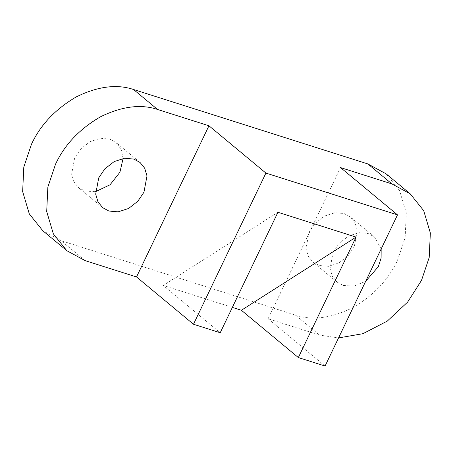 <?xml version="1.0" encoding="UTF-8"?>
<svg xmlns="http://www.w3.org/2000/svg" width="453" height="453" viewBox="0 0 453 453"><rect width="100%" height="100%" fill="white"/><g stroke="black" fill="none" stroke-linecap="round" stroke-linejoin="round"><path stroke-width="0.34" stroke-dasharray="2.27 1.7" d="M123.097 158.454L121.155 149.331L116.019 142.508L109.734 139.094L100.532 138.273L90.096 141.625L80.838 148.833L74.671 157.893L71.631 174.19L73.918 181.868L78.55 187.644L84.836 191.058L95.526 191.67M381.166 248.963L374.45 236.93L368.164 233.516L358.963 232.695L348.527 236.047L339.269 243.255L333.102 252.315L330.061 268.606L332.349 276.29L336.981 282.066L343.266 285.481L353.884 286.103L365.684 281.285M309.048 232.344L306.007 248.64L308.295 256.324L312.927 262.1L319.212 265.515L328.414 266.33L338.85 262.983L348.108 255.775L354.28 246.715L357.315 230.418L355.027 222.734L350.395 216.959L344.11 213.55L334.914 212.729L324.473 216.075L315.214 223.284L309.048 232.344M325.073 366.047L268.102 318.759L319.501 335.084L338.55 337.921M85.124 260.634L61.07 240.662L295.447 315.118L319.501 335.084M232.361 307.4L163.25 285.447L220.215 332.74M268.102 318.759L340.531 167.587M386.166 173.878L399.637 190.679L406.296 213.029L405.146 237.508L397.451 260.43C388.436 279.79 373.476 295.566 352.576 307.757C331.154 318.255 312.111 320.707 295.447 315.118M61.07 240.662L42.78 230.73M277.932 212.276L163.25 285.447M102.605 207.616L78.55 187.644M336.981 282.066L312.927 262.1M374.45 236.93L350.395 216.959M140.073 162.48L116.019 142.508"/><path stroke-width="0.68" d="M98.72 177.859L95.685 194.156L97.973 201.84L102.605 207.616L108.89 211.03L118.086 211.851L128.527 208.499L137.786 201.291L143.952 192.231L146.993 175.934L144.705 168.256L140.073 162.48L133.788 159.065L124.586 158.244L114.15 161.591L104.892 168.805L98.72 177.859M95.526 191.67L110.073 184.773L119.898 172.265L123.097 158.454M365.684 281.285L378.329 266.681L381.109 258.08L381.166 248.963M298.346 357.559L356.058 237.095L241.375 310.265L298.346 357.559L325.073 366.047L397.502 214.875L265.917 173.08L193.488 324.252L136.523 276.959L85.124 260.634L66.834 250.702L42.78 230.73L29.309 213.929L22.65 191.579L23.799 167.1L31.495 144.179C40.51 124.818 55.47 109.043 76.37 96.851C97.791 86.353 116.834 83.901 133.499 89.49L157.553 109.462C140.889 103.867 121.846 106.319 100.424 116.823C79.524 129.009 64.564 144.784 55.549 164.145L47.854 187.066L46.704 211.545L53.363 233.895L66.834 250.702M193.488 324.252L220.215 332.74L277.932 212.276L356.058 237.095M241.375 310.265L232.361 307.4M265.917 173.08L208.952 125.787L157.553 109.462M208.952 125.787L136.523 276.959M338.55 337.921L362.955 333.685L387.292 321.092L407.615 302.106L421.505 280.396L429.201 257.474L430.35 233.001L423.691 210.645L410.22 193.844L391.93 183.912L340.531 167.587L397.502 214.875M391.93 183.912L367.876 163.946L133.499 89.49M367.876 163.946L386.166 173.878L410.22 193.844"/></g></svg>
